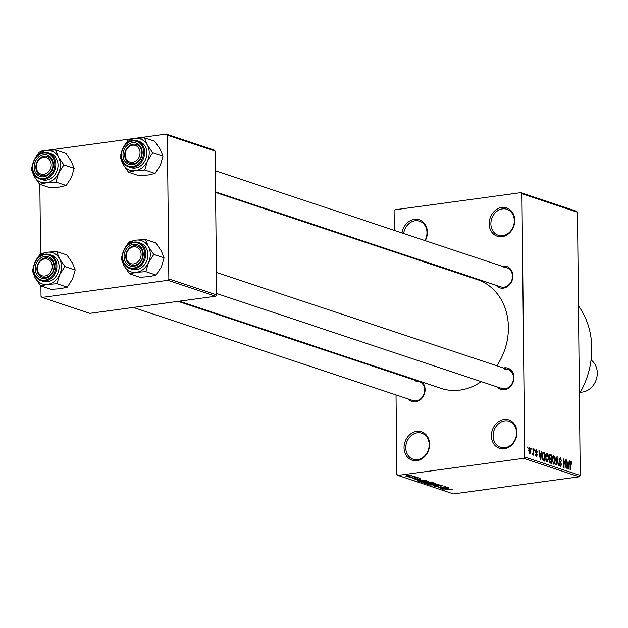 <?xml version="1.0" encoding="UTF-8"?>
<svg xmlns="http://www.w3.org/2000/svg" width="628" height="628" viewBox="0 0 628 628"><rect width="100%" height="100%" fill="white"/><g stroke="black" fill="none" stroke-linecap="round" stroke-linejoin="round"><path stroke-width="0.94" d="M402.014 232.949A14.954 12.521 108.4 0 1 414.449 219.337A14.954 12.521 108.4 0 1 425.815 225.562A14.954 12.521 108.4 0 1 425.289 240.697M424.921 240.579A13.706 11.477 -71.6 0 0 419.575 221.174A13.706 11.477 -71.6 0 0 415.108 220.773A13.706 11.477 -71.6 0 0 403.671 233.498M416.67 431.373A14.954 12.521 108.4 0 1 429.607 444.255A14.954 12.521 108.4 0 1 416.976 460.622A14.954 12.521 108.4 0 1 404.04 447.733A14.954 12.521 108.4 0 1 416.67 431.373M417.612 459.618A13.706 11.477 -71.6 0 0 428.995 447.246A13.706 11.477 -71.6 0 0 421.796 433.21A13.706 11.477 -71.6 0 0 417.33 432.81A13.706 11.477 -71.6 0 0 405.947 445.174A13.706 11.477 -71.6 0 0 413.138 459.217A13.706 11.477 -71.6 0 0 417.612 459.618M504.025 419.488A14.954 12.521 108.4 0 1 516.962 432.37A14.954 12.521 108.4 0 1 504.331 448.73A14.954 12.521 108.4 0 1 491.394 435.848A14.954 12.521 108.4 0 1 504.025 419.488M504.967 447.725A13.706 11.477 -71.6 0 0 516.349 435.361A13.706 11.477 -71.6 0 0 509.159 421.325A13.706 11.477 -71.6 0 0 504.684 420.917A13.706 11.477 -71.6 0 0 493.302 433.289A13.706 11.477 -71.6 0 0 500.5 447.324A13.706 11.477 -71.6 0 0 504.967 447.725M501.811 207.452A14.954 12.521 108.4 0 1 514.748 220.334A14.954 12.521 108.4 0 1 502.117 236.701A14.954 12.521 108.4 0 1 489.181 223.819A14.954 12.521 108.4 0 1 501.811 207.452M502.745 235.696A13.706 11.477 -71.6 0 0 514.128 223.325A13.706 11.477 -71.6 0 0 506.937 209.289A13.706 11.477 -71.6 0 0 502.463 208.889A13.706 11.477 -71.6 0 0 491.08 221.252A13.706 11.477 -71.6 0 0 498.279 235.296A13.706 11.477 -71.6 0 0 502.745 235.696M503.413 367.992A11.21 9.389 108.4 0 1 504.237 367.835A11.21 9.389 108.4 0 1 513.94 377.499A11.21 9.389 108.4 0 1 504.465 389.776A11.21 9.389 108.4 0 1 497.117 386.903M216.636 293.512L501.843 388.481A9.97 8.345 -71.6 0 0 505.1 388.771A9.97 8.345 -71.6 0 0 513.374 379.775A9.97 8.345 -71.6 0 0 508.146 369.562A9.97 8.345 -71.6 0 0 504.896 369.272M414.566 380.081A11.21 9.389 108.4 0 1 415.383 379.932A11.21 9.389 108.4 0 1 415.705 379.893M421.938 381.965A11.21 9.389 108.4 0 1 424.465 393.685A11.21 9.389 108.4 0 1 415.618 401.865A11.21 9.389 108.4 0 1 408.271 398.992M133.301 307.43L412.996 400.57A9.97 8.345 -71.6 0 0 416.246 400.86A9.97 8.345 -71.6 0 0 424.528 391.864A9.97 8.345 -71.6 0 0 419.292 381.651A9.97 8.345 -71.6 0 0 416.042 381.361M502.353 266.358A11.21 9.389 108.4 0 1 503.169 266.209A11.21 9.389 108.4 0 1 512.872 275.873A11.21 9.389 108.4 0 1 503.397 288.142A11.21 9.389 108.4 0 1 496.057 285.277M215.577 191.878L500.783 286.847A9.97 8.345 -71.6 0 0 504.033 287.137A9.97 8.345 -71.6 0 0 512.315 278.141A9.97 8.345 -71.6 0 0 507.079 267.936A9.97 8.345 -71.6 0 0 503.829 267.646M481.229 381.612A57.313 48.003 108.4 0 1 459.979 390.09A57.313 48.003 108.4 0 1 441.288 388.41L179.302 301.173M520.855 192.655L576.394 211.149L577.477 212.225L521.931 193.73L520.855 192.655L395.145 209.76L394.094 211.126L394.298 230.382M394.517 251.467L394.525 252.032M395.789 373.26L395.797 373.833M396.017 394.91L396.849 474.344L397.924 475.412L523.634 458.307L524.694 456.949L580.233 475.435L579.181 476.801L523.634 458.307M529.302 447.662L529.773 447.599L530.95 451.194L529.836 454.02L528.658 450.496L529.53 447.568M533.148 448.832L533.557 448.965L533.627 455.174L533.203 454.044L532.725 454.986L532.332 454.523L533.117 453.29L533.148 448.832M532.403 453.926L533.117 453.29M536.351 450.669L535.92 452.05L537.364 454.766L536.453 456.226L535.488 454.138L536.43 455.331L536.956 454.758L535.401 451.469L536.375 449.797L537.395 452.121L536.351 450.669L535.449 450.747M535.731 455.433L536.956 454.758M543.683 452.341L544.892 452.741L544.978 461.274L543.173 460.512L542.176 456.132L543.251 452.286L543.683 452.341L542.898 452.45M549.594 454.672L551.643 454.994L551.729 463.519L550.458 463.095L549.304 460.575L549.728 458.935L549.147 456.658L550.371 454.57L549.924 454.507M556.965 456.76L558.677 465.835L558.245 465.693L557.201 457.836L556.196 465.003L555.764 464.861L556.965 456.76M565.734 459.68L566.142 459.822L566.236 468.347L563.991 460.787L564.062 467.625L563.646 467.491L563.559 458.958L565.804 466.51L565.734 459.68M571.598 462.122L571.865 464.265L570.938 462.302L570.507 462.797L570.522 469.775L570.106 469.642L570.043 463.849L570.946 461.305L571.598 462.122L570.122 462.326M570.938 462.302L570.067 462.852M521.931 193.73L524.694 456.949M577.477 212.225L580.233 475.435M569.172 460.826L569.604 460.976L568.45 469.085L568.01 468.943L566.613 459.979L567.429 462.789L568.85 463.26L569.172 460.826M560.231 458.738L559.415 459.916L561.573 464.579L560.427 466.525L559.163 463.566L560.404 465.529L561.157 464.414L561.024 463.503L559.65 462.035L559.006 459.798L560.262 457.749L561.652 461.085L560.231 458.738L559.093 458.817M559.572 465.638L560.663 465.552L559.603 465.701M555.003 457.333L555.442 460.395L553.904 464.351L552.271 459.445L552.648 456.517L553.81 455.606L555.003 457.333L554.532 457.396M548.252 455.088L548.691 458.15L547.153 462.106L545.52 457.192L545.897 454.264L547.059 453.353L548.252 455.088L547.781 455.151M541.462 451.603L541.893 451.744L540.732 459.861L540.3 459.712L538.903 450.747L539.711 453.557L541.14 454.028L541.462 451.603M534.318 449.224L534.742 450.582L534.318 449.224M531.5 448.282L531.924 449.64L531.5 448.282M527.63 446.995L528.054 448.353L527.63 446.995M412.086 476.134L413.562 476.126L412.086 476.134M411.984 476.919L415.21 476.668L409.786 477.406L410.241 477.154L408.687 476.95L411.984 476.919M414.904 477.068L416.38 477.06L414.904 477.068M418.115 477.594L417.377 478.167L416.866 478.041L417.314 477.688L415.917 477.618L414.99 478.465L412.518 478.363L413.114 477.837L414.472 478.34L415.375 477.5L418.421 477.79M416.866 478.041L417.314 477.445M415.532 477.484L415.838 478.159M414.786 478.222L414.433 477.79M420.532 479.486L414.401 479.902L420.548 478.45L419.111 479.015L420.532 479.486M421.145 481.637L421.153 482.194L423.405 481.142L426.49 480.915L428.806 481.15L428.814 481.707L426.663 482.186L420.791 481.927M427.904 483.882L427.904 484.439L430.156 483.395L433.241 483.168L435.557 483.403L435.573 483.953L433.414 484.439L427.542 484.18M435.557 483.403L435.573 483.953L435.565 483.403M452.694 489.11L451.257 489.722L450.755 489.597L451.807 489.22L450.802 489.149L444.624 489.966L452.812 489.149M397.924 475.412L453.471 493.906L579.181 476.801M448.243 488.717L442.12 489.126L448.259 487.673L446.822 488.239L448.243 488.717M441.413 488.199L447.795 487.524L440.338 488.537L444.137 486.998L438.163 487.815L445.205 486.661L441.413 487.893M442.01 485.546L440.848 486.347L440.346 486.221L441.099 485.656L438.988 485.554L437.645 486.724L434.427 486.614L435.424 485.899L435.926 486.025L435.29 486.488L437.889 486.441L437.41 485.868L438.564 485.42L442.418 485.821M441.382 485.397L441.382 485.86L441.091 485.365M438.988 485.365L438.791 486.331M434.427 486.103L434.427 486.614L434.058 486.362M435.023 485.962L435.29 486.488M437.889 486.441L437.732 485.585M429.866 485.051L439.011 484.596L432.778 486.017L437.967 484.659L429.866 485.051M424.552 482.799L424.559 483.277L425.297 482.649L428.579 482.147L433.289 482.689L425.831 483.709L424.151 483.042M417.416 480.687L420.006 480.035L426.538 480.444L419.08 481.456L417.385 480.765M411.521 475.396L409.856 476.157L405.9 476.157L407.509 475.404L411.795 475.592M39.996 151.937L40.569 151.199L166.279 134.094L214.07 150.006L215.145 151.081L167.354 135.169L168.861 278.958L216.652 294.87L215.6 296.235L167.809 280.324L168.861 278.958M215.145 151.081L216.652 294.87M40.914 285.999L41.024 296.353L42.1 297.429L167.809 280.324M42.1 297.429L89.89 313.341L215.6 296.235M39.847 184.373L40.577 253.728M167.354 135.169L166.279 134.094M215.585 192.451L477.5 279.664A57.313 48.003 108.4 0 1 496.764 365.779M578.459 305.907A74.756 62.612 108.4 0 1 579.377 393.858M444.679 488.953L447.23 488.788L446.092 488.403L443.078 489.086L444.679 488.953M447.23 488.38L447.23 488.788M437.881 485.546L437.889 486.284M428.775 484.321L433.022 484.298L434.694 483.521L430.541 483.536L428.775 484.321L429.034 483.576M434.686 483.23L434.961 483.709L434.953 483.262M425.831 483.293L425.831 483.709M426.294 483.45L428.524 483.152L425.831 482.767L425.58 483.215L426.294 483.45M428.516 482.736L428.524 483.152M425.831 482.594L425.58 483.215M429.395 483.026L432.009 482.673L428.995 482.288L428.579 482.759L429.395 483.026M432.001 482.265L432.009 482.673M428.995 482.1L428.579 482.759M422.024 482.076L426.271 482.053L427.935 481.276L423.79 481.284L422.024 482.076L422.275 481.331M427.935 480.977L428.21 481.464L428.202 481.017M419.08 481.048L419.08 481.456M419.543 481.205L425.258 480.428L420.407 480.177L418.374 480.742L419.543 481.205M425.25 480.02L425.258 480.428M418.374 480.718L418.366 480.326M416.968 479.729L419.52 479.557L418.374 479.18L415.367 479.855L416.968 479.729M419.52 479.148L419.52 479.557M414.982 477.563L414.99 478.465M406.685 476.055L410.728 475.498L406.685 476.055L406.52 475.569M570.106 462.412L570.726 462.326M569.149 461.038L569.604 460.976M566.644 460.175L567.045 460.12M567.163 463.488L568.85 463.26M568.364 466.565L568.717 464.21L567.579 463.825L568.191 468.119L568.364 466.565M565.734 459.877L566.142 459.822M563.583 460.842L563.991 460.787M563.559 459.162L563.999 459.107M565.396 466.565L565.804 466.51M559.014 459.971L559.415 459.916M561.157 464.634L561.573 464.579M559.163 463.645L559.572 463.59M556.934 456.956L557.366 456.894M556.8 457.89L557.201 457.836M555.034 460.45L555.442 460.395M553.04 463.472L554.139 463.385L553.072 463.527M552.467 461.651L553.888 463.354L555.034 460.245L553.825 456.603L552.585 456.713M552.279 459.657L552.687 459.602L552.875 461.588M553.825 456.603L552.687 459.602M549.288 455.308L551.643 454.994M551.313 462.389L551.282 459.837L550.081 459.515L549.712 460.567L551.313 462.389L549.798 462.593M549.304 460.63L549.712 460.567M551.274 458.84L551.243 455.85L549.947 455.528L549.555 456.784L550.458 458.573L551.274 458.84L549.618 459.068M549.563 458.691L550.458 458.573M549.147 456.839L549.555 456.784M548.283 458.205L548.691 458.15M546.289 461.219L547.388 461.133L546.321 461.282M545.716 459.398L547.137 461.109L548.283 457.993L547.074 454.35L545.826 454.46M545.528 457.412L545.936 457.357L546.125 459.343M547.074 454.35L545.936 457.357M542.537 453.063L544.892 452.741M543.032 460.348L544.555 460.136L544.492 453.604L542.427 453.424M542.843 460.034L544.555 460.136M542.663 459.61L543.832 459.892M542.176 456.336L542.584 456.281L543.244 459.531M542.262 454.319L542.725 454.256L542.584 456.281M543.754 453.353L542.725 454.256M541.438 451.807L541.893 451.744M538.934 450.943L539.334 450.888M539.452 454.264L541.14 454.028M540.653 457.333L541.006 454.978L539.86 454.601L540.48 458.887L540.653 457.333M535.441 450.794L536.022 450.716M535.401 451.508L535.81 451.454M535.441 452.113L535.92 452.05M536.956 454.821L537.364 454.766M535.488 454.217L535.896 454.162M534.326 449.413L534.734 449.358M533.148 449.028L533.557 448.965M532.379 454.162L533.203 454.044M531.508 448.478L531.916 448.423M530.534 451.249L530.95 451.194M529.137 453.235L529.969 453.157L529.145 453.267M528.666 450.621L529.836 453.141L530.534 451.061L529.765 448.478L528.815 448.58M529.765 448.478L529.066 450.566M528.807 448.612L529.522 448.51M527.63 447.183L528.038 447.128M55.586 149.943L65.862 153.365L71.325 161.294L74.151 168.343L71.498 177.371L66.199 185.527L55.923 182.104L58.577 173.077L63.875 164.921L58.412 156.992L55.586 149.943L46.15 150.602L39.352 152.149L34.98 158.468M32.687 163.829L31.4 169.34L34.226 176.389A16.446 13.769 108.4 0 1 32.256 168.602A16.446 13.769 108.4 0 1 32.295 167.221M34.148 167.134A11.21 9.389 108.4 0 1 43.622 154.865A11.21 9.389 108.4 0 1 53.325 164.52A11.21 9.389 108.4 0 1 43.85 176.798A11.21 9.389 108.4 0 1 34.148 167.134M52.901 164.881A9.97 8.345 -71.6 0 0 47.532 156.584A9.97 8.345 -71.6 0 0 35.859 167.205A9.97 8.345 -71.6 0 0 41.228 175.502A9.97 8.345 -71.6 0 0 52.901 164.881M32.405 167.393A13.706 11.477 108.4 0 1 48.45 152.957C39.132 151.811 33.747 156.647 32.295 167.472C32.585 173.265 35.082 177.096 39.792 178.956L41.99 179.694A13.706 11.477 -71.6 0 0 58.035 165.093A13.706 11.477 -71.6 0 0 50.648 153.687L48.45 152.957A13.706 11.477 108.4 0 1 55.837 164.363A13.706 11.477 108.4 0 1 39.792 178.956A13.706 11.477 108.4 0 1 32.405 167.55M66.199 185.527L59.401 187.073L49.965 187.741L39.69 184.318L46.488 182.772L55.923 182.104M35.411 157.856A16.446 13.769 108.4 0 1 46.15 150.602A16.446 13.769 108.4 0 1 58.412 156.992A16.446 13.769 108.4 0 1 58.577 173.077A16.446 13.769 108.4 0 1 46.488 182.772A16.446 13.769 -71.6 0 1 34.226 176.389L39.69 184.318M74.151 168.343L63.875 164.921M45.514 157.314A8.721 7.301 -71.6 0 0 36.495 164.677A8.721 7.301 -71.6 0 0 41.95 174.341A8.721 7.301 -71.6 0 0 50.978 166.985A8.721 7.301 -71.6 0 0 45.514 157.314M42.343 175.769A9.97 8.345 108.4 0 1 41.228 175.502A9.97 8.345 108.4 0 1 36.259 164.057A9.97 8.345 108.4 0 1 46.417 156.317A9.97 8.345 108.4 0 1 47.532 156.584A9.97 8.345 108.4 0 1 52.501 168.029A9.97 8.345 108.4 0 1 42.343 175.769M42.845 259.45A8.721 7.301 -71.6 0 0 37.602 270.574A8.721 7.301 -71.6 0 0 46.755 275.464A8.721 7.301 -71.6 0 0 51.998 264.341A8.721 7.301 -71.6 0 0 42.845 259.45M47.681 276.822A9.97 8.345 108.4 0 1 42.296 277.129A9.97 8.345 108.4 0 1 36.934 268.164A9.97 8.345 108.4 0 1 43.214 258.524A9.97 8.345 108.4 0 1 48.592 258.218A9.97 8.345 108.4 0 1 53.953 267.183A9.97 8.345 108.4 0 1 47.681 276.822M134.541 161.741A8.721 7.301 -71.6 0 0 139.777 150.618A8.721 7.301 -71.6 0 0 130.632 145.735A8.721 7.301 -71.6 0 0 125.388 156.859A8.721 7.301 -71.6 0 0 134.541 161.741M130.993 144.809A9.97 8.345 108.4 0 1 136.378 144.495A9.97 8.345 108.4 0 1 141.74 153.468A9.97 8.345 108.4 0 1 135.46 163.099A9.97 8.345 108.4 0 1 130.082 163.413A9.97 8.345 108.4 0 1 124.721 154.441A9.97 8.345 108.4 0 1 130.993 144.809M131.864 263.878A8.721 7.301 -71.6 0 0 140.892 256.522A8.721 7.301 -71.6 0 0 135.428 246.859A8.721 7.301 -71.6 0 0 126.409 254.214A8.721 7.301 -71.6 0 0 131.864 263.878M136.331 245.854A9.97 8.345 108.4 0 1 137.446 246.129A9.97 8.345 108.4 0 1 142.415 257.566A9.97 8.345 108.4 0 1 132.257 265.314A9.97 8.345 108.4 0 1 131.142 265.04A9.97 8.345 108.4 0 1 126.173 253.602A9.97 8.345 108.4 0 1 136.331 245.854M580.366 392.155A17.443 14.609 -71.6 0 0 582.533 392.045A17.443 14.609 -71.6 0 0 596.584 378.378A17.443 14.609 -71.6 0 0 591.058 360.04M36.471 259.49A16.446 13.769 108.4 0 1 47.21 252.236A16.446 13.769 -71.6 0 1 59.472 258.618A16.446 13.769 108.4 0 1 61.442 266.405A16.446 13.769 108.4 0 1 59.644 274.703L64.935 266.547L59.472 258.618L56.646 251.569L47.21 252.236L40.412 253.775L36.047 260.102M54.385 266.154A11.21 9.389 108.4 0 1 44.91 278.424A11.21 9.389 108.4 0 1 35.207 268.76A11.21 9.389 108.4 0 1 44.682 256.491A11.21 9.389 108.4 0 1 54.385 266.154M36.919 268.831A9.97 8.345 -71.6 0 0 42.296 277.129A9.97 8.345 -71.6 0 0 53.969 266.515A9.97 8.345 -71.6 0 0 48.592 258.218A9.97 8.345 -71.6 0 0 36.919 268.831M33.465 269.019A13.706 11.477 108.4 0 1 49.518 254.583C40.2 253.437 34.815 258.281 33.363 269.106C33.653 274.891 36.149 278.722 40.859 280.59L43.049 281.32A13.706 11.477 -71.6 0 0 59.103 266.727A13.706 11.477 -71.6 0 0 51.708 255.313L49.518 254.583A13.706 11.477 108.4 0 1 56.905 265.989A13.706 11.477 108.4 0 1 40.859 280.59A13.706 11.477 108.4 0 1 33.465 269.184M56.646 251.569L66.929 254.992L72.393 262.92L75.219 269.969L64.935 266.547M75.219 269.969L72.558 279.005L67.267 287.161L56.983 283.738L59.644 274.703A16.446 13.769 108.4 0 1 47.547 284.398L56.983 283.738M67.267 287.161L60.469 288.699L51.033 289.367L40.749 285.944L47.547 284.398A16.446 13.769 108.4 0 1 35.286 278.016L40.749 285.944M33.755 265.456L32.468 270.966L35.286 278.016A16.446 13.769 108.4 0 1 33.355 268.847M144.432 137.854L154.716 141.276L160.179 149.205L162.997 156.254L160.344 165.282L155.053 173.438L144.77 170.015L147.431 160.98L152.722 152.832L147.258 144.903L144.432 137.854L134.996 138.513L128.198 140.06L123.826 146.379M121.534 151.733L120.246 157.243L123.072 164.301A16.446 13.769 108.4 0 1 121.102 156.513A16.446 13.769 108.4 0 1 121.141 155.124M122.994 155.045A11.21 9.389 108.4 0 1 132.469 142.768A11.21 9.389 108.4 0 1 142.171 152.431A11.21 9.389 108.4 0 1 132.696 164.709A11.21 9.389 108.4 0 1 122.994 155.045M141.755 152.792A9.97 8.345 -71.6 0 0 136.378 144.495A9.97 8.345 -71.6 0 0 124.705 155.116A9.97 8.345 -71.6 0 0 130.082 163.413A9.97 8.345 -71.6 0 0 141.755 152.792M121.251 155.304A13.706 11.477 108.4 0 1 137.297 140.868C127.986 139.722 122.601 144.558 121.141 155.383C121.432 161.176 123.936 165.007 128.638 166.867L130.836 167.597A13.706 11.477 -71.6 0 0 146.881 153.004A13.706 11.477 -71.6 0 0 139.494 141.598L137.297 140.868A13.706 11.477 108.4 0 1 144.691 152.274A13.706 11.477 108.4 0 1 128.638 166.867A13.706 11.477 108.4 0 1 121.251 155.461M155.053 173.438L148.255 174.984L138.812 175.652L128.536 172.229L135.334 170.683L144.77 170.015M124.258 145.767A16.446 13.769 108.4 0 1 134.996 138.513A16.446 13.769 108.4 0 1 147.258 144.903A16.446 13.769 108.4 0 1 147.431 160.98A16.446 13.769 108.4 0 1 135.334 170.683A16.446 13.769 -71.6 0 1 123.072 164.301L128.536 172.229M162.997 156.254L152.722 152.832M125.325 247.401A16.446 13.769 108.4 0 1 136.064 240.147A16.446 13.769 -71.6 0 1 148.326 246.529A16.446 13.769 108.4 0 1 150.288 254.316A16.446 13.769 108.4 0 1 148.491 262.614L153.782 254.458L148.326 246.529L145.5 239.48L136.064 240.147L129.266 241.686L124.894 248.013M143.239 254.065A11.21 9.389 108.4 0 1 133.764 266.335A11.21 9.389 108.4 0 1 124.061 256.671A11.21 9.389 108.4 0 1 133.536 244.402A11.21 9.389 108.4 0 1 143.239 254.065M125.773 256.742A9.97 8.345 -71.6 0 0 131.142 265.04A9.97 8.345 -71.6 0 0 142.815 254.426A9.97 8.345 -71.6 0 0 137.446 246.129A9.97 8.345 -71.6 0 0 125.773 256.742M122.319 256.93A13.706 11.477 108.4 0 1 138.364 242.494C129.046 241.348 123.661 246.184 122.209 257.009C122.499 262.802 124.996 266.633 129.706 268.501L131.904 269.231A13.706 11.477 -71.6 0 0 147.949 254.63A13.706 11.477 -71.6 0 0 140.562 243.224L138.364 242.494A13.706 11.477 108.4 0 1 145.751 253.9A13.706 11.477 108.4 0 1 129.706 268.501A13.706 11.477 108.4 0 1 122.319 257.095M145.5 239.48L155.775 242.903L161.239 250.831L164.065 257.88L153.782 254.458M164.065 257.88L161.412 266.916L156.113 275.072L145.837 271.649L148.491 262.614A16.446 13.769 108.4 0 1 136.402 272.309L145.837 271.649M156.113 275.072L149.315 276.61L139.879 277.278L129.603 273.855L136.402 272.309A16.446 13.769 108.4 0 1 124.14 265.927L129.603 273.855M122.601 253.367L121.314 258.877L124.14 265.927A16.446 13.769 108.4 0 1 122.209 256.758M427.747 482.304L427.747 482.893M417.926 480.444L417.926 481.072M570.051 463.974L570.46 463.919M559.611 461.988L560.459 461.87M556.604 459.178L557.036 459.123M549.633 462.279L550.591 462.145M535.558 452.631L536.328 452.521M32.656 167.338A12.96 10.849 -71.6 0 0 43.866 178.501A12.96 10.849 -71.6 0 0 54.817 164.324A12.96 10.849 -71.6 0 0 43.599 153.154A12.96 10.849 -71.6 0 0 32.656 167.338M55.876 265.95A12.96 10.849 -71.6 0 0 44.666 254.787A12.96 10.849 -71.6 0 0 33.716 268.965A12.96 10.849 -71.6 0 0 44.933 280.127A12.96 10.849 -71.6 0 0 55.876 265.95M121.502 155.249A12.96 10.849 -71.6 0 0 132.712 166.412A12.96 10.849 -71.6 0 0 143.663 152.227A12.96 10.849 -71.6 0 0 132.453 141.065A12.96 10.849 -71.6 0 0 121.502 155.249M144.73 253.861A12.96 10.849 -71.6 0 0 133.513 242.698A12.96 10.849 -71.6 0 0 122.57 256.876A12.96 10.849 -71.6 0 0 133.78 268.038A12.96 10.849 -71.6 0 0 144.73 253.861M437.936 486.378L437.928 485.53M428.516 484.125L428.508 483.693M421.757 481.88L421.757 481.44M570.821 462.286L570.114 462.381M536.65 455.363L535.755 455.481M532.811 453.895L532.403 453.95M178.093 301.338L419.292 381.651M215.357 170.792L507.079 267.936M508.146 369.562L216.417 272.426"/></g></svg>
